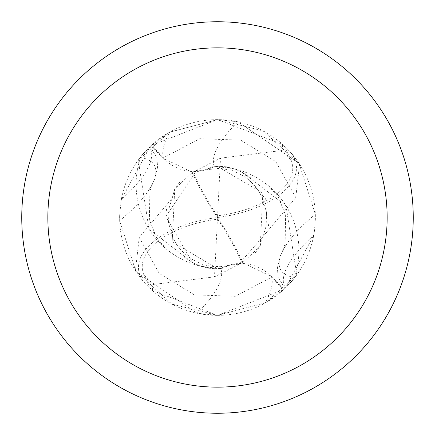 <?xml version="1.0" encoding="UTF-8"?>
<svg xmlns="http://www.w3.org/2000/svg" width="435" height="435" viewBox="0 0 435 435"><rect width="100%" height="100%" fill="white"/><g stroke="black" fill="none" stroke-linecap="round" stroke-linejoin="round"><path stroke-width="0.33" stroke-dasharray="2.17 1.63" d="M220.773 268.493A83.977 83.977 0 0 1 140.538 157.617A13.235 13.235 0 0 0 141.016 156.431A97.87 97.87 0 0 1 151.614 145.127L163.141 157.791A42.086 42.086 0 0 0 214.227 166.507A83.977 83.977 0 0 1 294.462 277.383A13.235 13.235 0 0 0 293.984 278.569L285.436 287.954L313.738 235.308L314.32 231.795A97.87 97.87 0 0 1 217.5 315.37L265.241 302.939L283.386 289.873L271.859 277.209A42.086 42.086 0 0 0 220.773 268.493A106.515 35.724 149.7 0 1 197.099 313.222L217.5 315.37A97.87 97.87 0 0 1 119.663 214.972L119.679 220.681L135.861 271.483L197.099 313.222M293.984 278.569A97.87 97.87 0 0 1 283.386 289.873M294.462 277.383A101.072 33.897 -30.3 0 1 282.413 251.403A101.072 33.897 -30.3 0 1 285.675 245.644L280.183 256.171L277.367 267.938L278.155 277.073L284.887 288.481L285.436 287.954A106.145 35.599 -30.3 0 1 313.738 235.308M217.5 21.75A195.75 195.75 0 0 1 413.25 217.5A195.75 195.75 0 0 1 217.5 413.25A195.75 195.75 0 0 1 21.75 217.5A195.75 195.75 0 0 1 217.5 21.75M314.32 231.795L315.337 220.028L315.321 214.319L299.139 163.517L237.901 121.778L217.5 119.63A97.87 97.87 0 0 1 315.337 220.028M141.016 156.431L149.564 147.046A106.145 35.599 149.7 0 1 121.262 199.692L119.663 214.972M140.538 157.617A101.072 33.897 149.7 0 1 152.587 183.597A101.072 33.897 149.7 0 1 149.325 189.355L154.816 178.828L157.633 167.062L156.845 157.927L150.113 146.519L121.262 199.692M149.325 189.355A101.072 33.897 149.7 0 1 119.679 220.681M120.68 203.205A97.87 97.87 0 0 1 217.5 119.63L169.759 132.061L151.614 145.127M285.675 245.644A101.072 33.897 -30.3 0 1 315.321 214.319M214.227 166.507A106.515 35.724 -30.3 0 1 237.901 121.778M260.255 246.112L242.86 262.43A94.765 23.691 56.3 0 0 217.5 217.5A84.765 42.38 172.9 0 0 289.819 151.549L284.044 145.725A97.875 97.875 0 0 0 282.663 144.469L217.5 119.625L263.121 130.902L299.568 164.169L295.773 197.588L262.827 236.722L260.255 246.112L262.827 193.151L216.918 166.072L213.976 166.213L204.793 169.965L190.312 171.357L162.788 158.095L151.124 145.578L217.489 119.625L169.324 132.305L138.238 160.091L149.009 229.234L192.428 262.55L200.829 266.253L221.023 268.786L230.207 265.035L244.687 263.643L272.212 276.905L283.876 289.422L217.511 315.375L265.676 302.695L296.762 274.909A97.87 97.87 0 0 1 283.876 289.422M214.493 276.834L152.979 284.539A93.041 93.041 0 0 1 143.463 273.854A80.959 40.477 172.9 0 1 217.413 219.229A80.959 40.477 172.9 0 1 217.712 219.191A91.285 22.821 -123.7 0 1 242.056 262.881L214.493 276.834L217.413 219.229M220.507 158.166L282.021 150.461A93.041 93.041 0 0 1 291.537 161.146A80.959 40.477 -7.1 0 1 217.587 215.771A80.959 40.477 -7.1 0 1 217.288 215.809A91.285 22.821 56.3 0 1 192.944 172.119L220.507 158.166L217.587 215.771M296.762 274.909L285.991 205.766L242.572 172.45L234.171 168.747L213.976 166.213M242.572 172.45L265.752 199.078L267.128 231.817L238.342 264.719M242.86 262.43L242.056 262.881M217.288 215.809L217.5 217.5A84.765 42.38 -7.1 0 0 145.181 283.451L150.956 289.275A97.875 97.875 0 0 0 152.337 290.531L217.5 315.375L171.879 304.098L135.432 270.831L139.227 237.412L172.173 198.278L174.745 188.888L192.139 172.57A94.765 23.691 -123.7 0 0 217.5 217.5L217.712 219.191M284.044 145.725L291.537 161.146M282.021 150.461L282.69 144.496M196.674 170.27L165.876 216.586L192.428 262.55M192.139 172.57L192.944 172.119M150.956 289.275L143.463 273.854M152.979 284.539L152.31 290.504M174.745 188.888L172.173 241.849L218.082 268.928L221.023 268.786M145.181 283.451A97.875 97.875 0 0 1 135.432 270.831M289.819 151.549A97.875 97.875 0 0 1 299.568 164.169A97.875 97.875 0 0 0 289.819 151.549M138.238 160.091A97.87 97.87 0 0 1 151.124 145.578M271.859 277.209A147.063 49.324 149.7 0 1 265.241 302.939M163.141 157.791A147.063 49.324 -30.3 0 1 169.759 132.061M295.778 197.588L275.779 161.581L240.713 140.141L199.768 138.7L162.788 158.095M139.222 237.412L159.221 273.419L194.287 294.859L235.232 296.3L272.212 276.905M166.741 249.369L156.573 237.766L149.379 219.577L149.868 191.411L152.587 183.597M268.259 185.631L278.427 197.234L285.621 215.423L285.132 243.589L282.413 251.403M262.843 236.732L265.785 227.287L266.535 212.786L262.963 198.512L256.041 186.816L245.199 176.757L232.067 170.438L219.876 168.291L204.793 169.944M255.334 252.648L259.303 247.771M268.444 225.999L268.922 222.084M250.555 177.823L242.839 172.559L236.172 169.454L226.668 166.828L216.918 166.072M172.157 198.268L169.215 207.712L168.465 222.214L172.037 236.488L178.959 248.184L189.801 258.243L202.933 264.562L210.774 266.307L220.648 266.666L230.207 265.056M179.666 182.352L175.696 187.229M166.556 209.007L166.078 212.922M184.451 257.183L192.167 262.446L198.828 265.546L208.332 268.172L218.082 268.928"/><path stroke-width="0.65" d="M217.5 21.75A195.75 195.75 0 0 1 413.25 217.5A195.75 195.75 0 0 1 217.5 413.25A195.75 195.75 0 0 1 21.75 217.5A195.75 195.75 0 0 1 217.5 21.75M217.5 47.85A169.65 169.65 0 0 1 387.15 217.5A169.65 169.65 0 0 1 217.5 387.15A169.65 169.65 0 0 1 47.85 217.5A169.65 169.65 0 0 1 217.5 47.85"/></g></svg>
